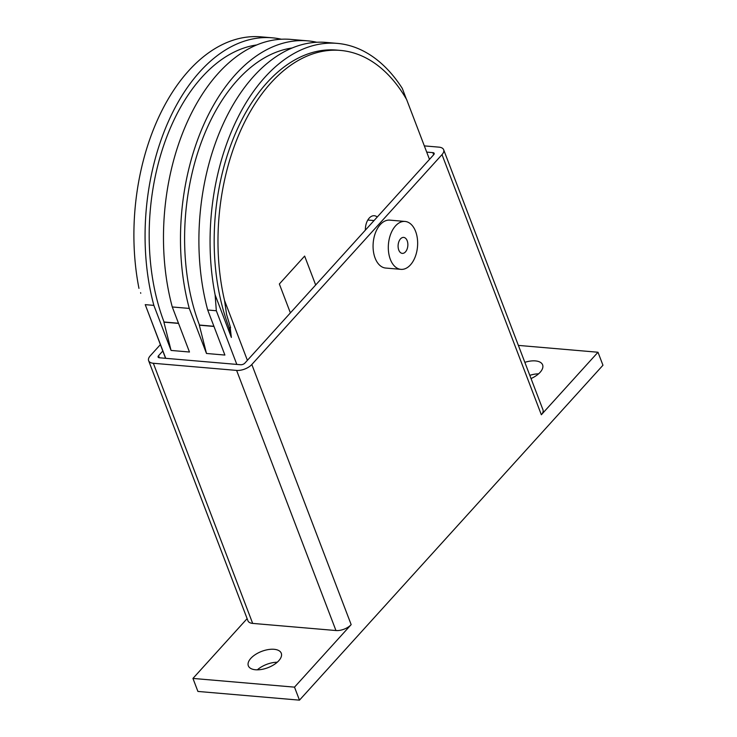 <?xml version="1.0" encoding="UTF-8"?>
<svg xmlns="http://www.w3.org/2000/svg" width="737" height="737" viewBox="0 0 737 737"><rect width="100%" height="100%" fill="white"/><g stroke="black" fill="none" stroke-linecap="round" stroke-linejoin="round"><path stroke-width="1.11" d="M274.081 649.297A17.633 8.733 159.1 0 1 281.276 653.24A17.633 8.733 159.1 0 1 274.072 664.608A17.633 8.733 159.1 0 1 255.527 669.767A17.633 8.733 159.1 0 1 248.332 665.815A17.633 8.733 159.1 0 1 255.536 654.456A17.633 8.733 159.1 0 1 274.081 649.297M524.845 362.337A17.633 8.733 159.1 0 1 535.412 360.909A17.633 8.733 159.1 0 1 542.607 364.852A17.633 8.733 159.1 0 1 531.036 378.56M400.919 269.355L385.691 268.047A24.045 14.583 -85.1 0 1 375.096 258.042A24.045 14.583 -85.1 0 1 375.538 232.57A24.045 14.583 -85.1 0 1 389.799 220.133L405.028 221.441A24.045 14.583 94.9 0 0 390.776 233.878A24.045 14.583 94.9 0 0 390.334 259.35A24.045 14.583 94.9 0 0 400.919 269.355A24.045 14.583 94.9 0 0 415.18 256.918A24.045 14.583 94.9 0 0 415.622 231.446A24.045 14.583 94.9 0 0 405.028 221.441M407.192 240.75A8.015 4.864 -85.1 0 1 407.045 249.235A8.015 4.864 -85.1 0 1 402.291 253.381A8.015 4.864 -85.1 0 1 398.763 250.046A8.015 4.864 -85.1 0 1 398.91 241.561A8.015 4.864 -85.1 0 1 403.664 237.415A8.015 4.864 -85.1 0 1 407.192 240.75M426.705 152.108L432.868 152.633A3.206 1.585 159.1 0 1 434.176 153.351A3.206 1.585 159.1 0 1 433.715 154.715L244.887 363.101A3.206 1.585 159.1 0 1 240.658 364.741L159.413 357.777A3.206 1.585 159.1 0 1 158.105 357.058A3.206 1.585 159.1 0 1 158.556 355.695L162.794 351.024M538.572 373.843A17.633 8.733 -20.9 0 0 529.811 375.345M277.241 662.231A17.633 8.733 -20.9 0 0 257.333 669.832M424.328 145.889L438.939 147.142A11.543 5.721 159.1 0 1 443.656 149.722A11.543 5.721 159.1 0 1 442.007 154.623L251.824 364.502A11.543 5.721 159.1 0 1 236.614 370.416L153.333 363.267A11.543 5.721 159.1 0 1 148.625 360.688A11.543 5.721 159.1 0 1 150.265 355.787L160.362 344.649M294.505 687.142L192.947 678.427L197.912 691.435L299.471 700.15L294.505 687.142L351.162 624.626A11.543 5.721 159.1 0 1 335.952 630.54L252.671 623.401A11.543 5.721 159.1 0 1 247.954 620.812L148.625 360.688M443.656 149.722L542.985 409.855A11.543 5.721 159.1 0 1 541.345 414.756L442.007 154.623M518.378 345.404L597.993 352.24L541.345 414.756M299.471 700.15L602.958 365.248L597.993 352.24M192.947 678.427L247.125 618.638M304.639 256.08L315.676 284.979L304.639 256.08L279.351 283.994L290.387 312.884L279.351 283.994L304.639 256.08M365.377 230.137A12.824 7.775 -85.1 0 1 374.285 215.729A12.824 7.775 -85.1 0 1 377.261 217.019M165.724 358.311L145.235 304.648L153.867 305.385L171.067 350.434L189.473 352.019L172.274 306.97L189.28 308.425L206.489 353.474L224.896 355.059L207.696 310.001L216.328 310.747L236.817 364.419M165.576 358.302L145.235 304.648M153.867 305.385A182.721 110.854 -85.1 0 1 168.202 121.909A182.721 110.854 -85.1 0 1 272.229 37.808A182.721 110.854 -85.1 0 1 281.377 39.227M272.229 37.808L261.055 36.85A182.721 110.854 94.9 0 0 138.961 288.37M171.067 350.434L163.918 322.152L178.547 323.405M256.752 44.948A175.986 106.764 94.9 0 0 163.365 146.451A175.986 106.764 94.9 0 0 164.047 322.005L163.918 322.152M189.28 308.425A182.721 110.854 -85.1 0 1 203.615 124.949A182.721 110.854 -85.1 0 1 307.651 40.848L290.636 39.383A182.721 110.854 94.9 0 0 186.608 123.494A182.721 110.854 94.9 0 0 172.274 306.97M307.651 40.848A182.721 110.854 -85.1 0 1 316.799 42.267M216.328 310.747L215.13 294.911A182.721 110.854 -85.1 0 1 337.224 43.382A182.721 110.854 -85.1 0 1 402.282 88.385L406.363 99.09M337.224 43.382L326.058 42.424A182.721 110.854 94.9 0 0 222.021 126.534A182.721 110.854 94.9 0 0 207.696 310.001M206.489 353.474L199.331 325.192L213.97 326.445M292.165 47.988A175.986 106.764 94.9 0 0 198.787 149.491A175.986 106.764 94.9 0 0 199.469 325.045L199.331 325.192M429.487 159.385L406.631 99.541A175.986 106.764 94.9 0 0 340.457 50.42A175.986 106.764 94.9 0 0 224.536 300.484L247.392 360.338M228.912 327.725L230.239 327.845L231.363 337.435L229.041 327.578A175.986 106.764 94.9 0 1 232.302 141.108A175.986 106.764 94.9 0 1 336.652 50.088L340.457 50.42M231.363 337.435L215.13 294.911M230.239 327.845L229.041 327.578M230.57 327.716L226.581 314.413L224.536 300.484M140.749 293.289A175.986 106.764 -85.1 0 1 140.61 292.7M213.905 326.288L199.469 325.045M178.492 323.248L164.047 322.005M159.349 357.767L158.556 355.695M433.678 154.761L432.868 152.633M335.952 630.54L236.614 370.416M351.162 624.626L251.824 364.502M252.671 623.401L153.333 363.267M374.055 220.556L367.818 220.022"/></g></svg>
